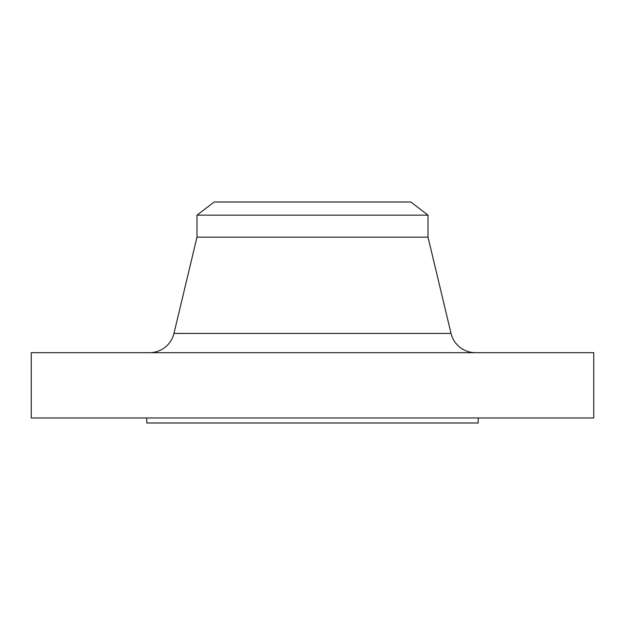 <?xml version="1.0" encoding="UTF-8"?>
<svg xmlns="http://www.w3.org/2000/svg" width="625" height="625" viewBox="0 0 625 625"><rect width="100%" height="100%" fill="white"/><g stroke="black" fill="none" stroke-linecap="round" stroke-linejoin="round"><path stroke-width="0.94" d="M451.031 333.406L173.969 333.406A25.109 25.109 0 0 1 149.547 352.68A25.109 25.109 0 0 0 173.969 333.406L451.031 333.406L428.016 237.164L428.016 215.172L410.859 202.008L214.141 202.008L196.984 215.172L428.016 215.172L196.984 215.172L196.984 237.164L428.016 237.164L196.984 237.164L173.969 333.406L196.984 237.164L196.984 215.172L214.141 202.008L410.859 202.008L428.016 215.172L428.016 237.164L451.031 333.406A25.109 25.109 0 0 0 475.453 352.68M593.75 417.969L593.75 352.68L31.25 352.68L31.25 417.969L593.75 417.969L31.25 417.969L31.25 352.68L593.75 352.68L593.75 417.969M478.234 422.992L478.234 417.969L478.234 422.992L146.766 422.992L478.234 422.992M146.766 417.969L146.766 422.992L146.766 417.969"/></g></svg>
